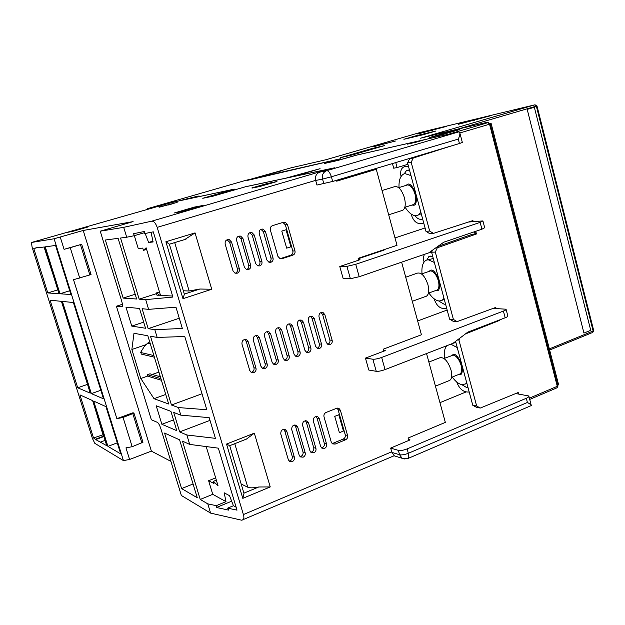 <?xml version="1.0" encoding="UTF-8"?>
<svg xmlns="http://www.w3.org/2000/svg" width="625" height="625" viewBox="0 0 625 625"><rect width="100%" height="100%" fill="white"/><g stroke="black" fill="none" stroke-linecap="round" stroke-linejoin="round"><path stroke-width="0.94" d="M237.172 273.227C239.031 272.406 239.758 270.945 239.352 268.859L231.516 242.031L229.32 239.68C226.281 239.367 224.891 240.812 225.141 244.016L233.016 270.906L234.984 273.141L237.172 273.227M239.352 268.859L237.414 268.898C237.812 270.961 237.094 272.414 235.258 273.242M248.516 269.547C250.359 268.727 251.078 267.281 250.68 265.195L242.914 238.477L240.688 236.125C237.703 235.844 236.336 237.289 236.594 240.445L244.398 267.227L246.406 269.477L248.516 269.547M250.68 265.195L248.695 265.258C249.094 267.281 248.398 268.711 246.617 269.555M259.758 265.891C261.586 265.078 262.297 263.641 261.906 261.57L254.211 234.961L251.953 232.594C249.016 232.359 247.688 233.797 247.953 236.914L255.68 263.586L257.719 265.844L259.758 265.891M261.906 261.57L259.875 261.641C260.266 263.633 259.602 265.047 257.875 265.898M270.898 262.273C272.711 261.469 273.422 260.039 273.031 257.977L265.406 231.477L263.117 229.102C260.234 228.906 258.93 230.344 259.195 233.414L266.859 259.969L268.93 262.242L270.898 262.273M273.031 257.977L270.953 258.062C271.344 260.016 270.703 261.414 269.031 262.273M253.828 372.594C255.664 371.703 256.383 370.227 255.984 368.164L248.258 341.82L246.68 339.828C243.414 339.086 241.844 340.492 241.961 344.047L249.734 370.453L251.148 372.336L253.828 372.594M255.984 368.164L253.977 367.75C254.375 369.797 253.656 371.266 251.828 372.156L251.133 372.328M265.023 368.484C266.844 367.594 267.555 366.125 267.164 364.078L259.5 337.844L257.891 335.828C254.672 335.141 253.133 336.547 253.266 340.047L260.969 366.344L262.422 368.25L265.023 368.484M267.164 364.078L265.117 363.68C265.508 365.719 264.797 367.18 262.984 368.062L262.367 368.219M276.125 364.406C277.922 363.531 278.633 362.07 278.242 360.023L270.648 333.898L268.992 331.859C265.828 331.227 264.32 332.633 264.469 336.086L272.102 362.273L273.594 364.203L276.125 364.406M278.242 360.023L276.148 359.648C276.539 361.68 275.836 363.133 274.039 364.008L273.508 364.156M287.117 360.367C288.898 359.5 289.602 358.047 289.219 356.016L281.688 329.984L280 327.93C276.891 327.344 275.414 328.75 275.57 332.156L283.133 358.234L284.656 360.195L287.117 360.367M289.219 356.016L287.086 355.656C287.469 357.68 286.773 359.125 284.992 359.992L284.539 360.117M298.016 356.367C299.781 355.5 300.477 354.055 300.094 352.031L292.633 326.117L290.914 324.039C287.852 323.5 286.398 324.906 286.57 328.266L294.062 354.242L295.625 356.211L298.016 356.367M300.094 352.031L297.922 351.695C298.305 353.711 297.609 355.148 295.852 356.008L295.469 356.125M308.812 352.398C310.562 351.539 311.25 350.109 310.875 348.094L303.484 322.273L301.727 320.188C298.711 319.688 297.289 321.094 297.469 324.406L304.898 350.273L306.492 352.266L308.812 352.398M310.875 348.094L308.664 347.773C309.039 349.781 308.359 351.211 306.609 352.062L306.297 352.156M330.125 344.578C331.844 343.727 332.523 342.305 332.148 340.312L324.883 314.703L323.07 312.586C320.148 312.164 318.789 313.57 318.977 316.789L326.273 342.453L327.93 344.477L330.125 344.578M332.148 340.312L329.859 340.031C330.234 342.016 329.562 343.43 327.844 344.273M319.516 348.469C321.25 347.617 321.93 346.188 321.555 344.18L314.234 318.469L312.445 316.367C309.477 315.914 308.086 317.312 308.273 320.578L315.633 346.352L317.266 348.359L319.516 348.469M321.555 344.18L319.312 343.883C319.688 345.883 319.008 347.305 317.273 348.148M324.539 448.414C326.266 447.492 326.945 446.031 326.57 444.047L319.273 418.687L317.953 416.891C314.805 416.094 313.273 417.477 313.336 421.039L320.672 446.453L321.883 448.164L324.539 448.414M326.57 444.047L324.305 443.305C324.68 445.281 324 446.727 322.281 447.648L321.5 447.852M313.875 452.781C315.625 451.852 316.305 450.391 315.93 448.391L308.57 422.938L307.281 421.164C304.094 420.312 302.523 421.695 302.578 425.312L309.977 450.82L311.156 452.508L313.875 452.781M315.93 448.391L313.703 447.625C314.078 449.609 313.398 451.07 311.656 451.992L310.797 452.203M303.125 457.188C304.883 456.25 305.578 454.781 305.195 452.781L297.766 427.219L296.516 425.469C293.281 424.563 291.68 425.945 291.727 429.617L299.188 455.227L300.328 456.891L303.125 457.188M305.195 452.781L303.008 451.984C303.383 453.984 302.695 455.445 300.938 456.375L299.992 456.602M292.273 461.641C294.047 460.695 294.75 459.211 294.359 457.203L286.867 431.539L285.648 429.82C282.367 428.859 280.742 430.242 280.773 433.961L288.305 459.68L289.414 461.305L292.273 461.641M294.359 457.203L292.211 456.391C292.594 458.391 291.898 459.859 290.133 460.805L289.094 461.031M170.875 461.336L151.383 451.125L83.219 230.461L133.094 221.609L100.234 231.188L121.641 300.922C122.539 304.055 122.727 305.977 122.188 306.688L122.188 306.688M154.391 357.211L141.195 354.062L141.031 351.711L144.594 346.023L147.656 343.172L150.266 343.688M149.641 341.664L147.656 343.172M145.867 344.703L131.867 349.477L133.977 333.297L147.844 335.758L168.664 404L154.031 398.695L140.789 378.5L147.914 375.984M160.07 375.836L158.203 376.195M161.43 380.281L147.992 376.242L147.516 374.688L150.016 373.805L160.375 376.828M203.203 205.437L182.711 211.453L174.328 212.969L194.414 207.086L203.203 205.437M251.938 187.883L266.797 183.633L276.953 181.516L259.875 186.484L252 188.102M159.039 207.086L177.148 202.406L159.094 207.258M72.602 231.406L67.156 232.391L81.812 228.172L87.539 227.094L72.602 231.406M100.234 231.188L123.695 227.336L151.812 221.148L330.312 168.758L245.305 186.812L212.891 196.211L202.773 198.297L233.852 189.25L172.383 202.305L31.461 242.484L54.094 238.766L83.219 230.461M151.383 451.125L129.594 459.477L125.969 447.859L132.164 446.711L142.969 442.266L133.953 413.148L133.039 412.75L116.867 418.664L73.539 279.703L91.047 274.562L81.672 244.266L70.258 247.688L79.727 278.141M81.672 244.266L64.062 249.32L60.258 237.109M121.945 306.758L116.414 306.219L151.359 419.766L157.461 422.383C158.586 423.172 159.742 425.352 160.93 428.922L181.367 495.492L210.602 513.109L241.719 520.211L394.195 455.727M31.461 242.484L32.094 247.187L92.398 438.352L94.812 443.336L123.438 460.586L129.594 459.477M152.25 374.453L158.93 372.094M165.75 394.438L154.031 398.695M153.891 355.578L140.719 352.5M131.867 349.477L140.789 378.5M105.367 240.008L123.18 298.094L136.633 299.016L118.117 238.344L105.367 240.008M197.258 497.719L179.602 439.844L164.578 433.07L181.602 488.586L197.258 497.719M131.766 326.094L145.547 328.25L139.516 308.469L125.961 307.148L131.766 326.094L143.688 322.141M161.883 424.281L176.805 430.688L170.914 411.375L156.203 405.766L161.883 424.281L173.523 419.922M123.695 227.336L126.703 237.227L120.547 238.031L139.188 299.188L145.68 299.633L148.633 309.352L142.094 308.719L148.172 328.656L154.82 329.695L157.172 337.422L150.477 336.227L171.445 405.008L178.5 407.57L180.805 415.148L173.711 412.445L179.648 431.898L186.844 434.992L189.703 444.406L182.461 441.133L200.234 499.453L207.781 503.852L210.602 513.109M194.438 208.008L194.414 207.086M81.828 228.742L81.812 228.172M44.359 246.961L39.375 247.633L39.258 247.156L33.758 248.391L47.805 292.945L59.039 293.711L44.359 246.961M55.555 245.453L45.273 246.836L60.008 293.773L70.898 294.523L55.555 245.453M77.719 387.789L90.266 393.156L61.43 301.336L50.102 300.211L77.719 387.789L87.508 384.375M73.398 302.523L62.406 301.43L91.352 393.617L103.508 398.82L73.398 302.523M93.695 401.094L107.906 446.367L120.719 453.875L105.945 406.625L93.695 401.094M95.703 439.578L106.766 445.695L92.609 400.602L79.953 394.898L93.531 437.945L95.703 439.578L103.891 436.539M54.094 238.766L123.438 460.586M331.078 168.82L330.312 168.758M336.453 180.312L336.688 181.164L376.273 169.312L397.016 245.312L358.133 258.336L358.641 260.172M383.914 351.125L383.367 349.148L421.43 334.773L401.617 262.164M408.734 440.469L408.063 438.055L445.336 422.391L426.547 353.547M315.648 180.375L157.188 227.367C155.719 223.234 153.922 221.156 151.812 221.148M157.188 227.367L243.406 514.562C244.188 517.312 244.016 519.156 242.867 520.086M145.68 299.633L172.906 297.055L153.289 231.836L144.773 233.562L144.453 231.469L133.523 233.719L134.414 235.664L126.703 237.227M154.82 329.695L182.352 328.453L175.961 307.203L148.633 309.352M178.5 407.57L206.805 409.734L184.781 336.516L157.172 337.422M186.844 434.992L215.414 438.344L209.188 417.648L180.805 415.148M207.781 503.852L216.266 505.68L216.523 507.484L228.555 510.109L227.664 508.133L237.008 510.148L218.367 448.164L189.703 444.406M116.867 418.664L123.063 417.453L132.164 446.711M64.062 249.32L70.258 247.688M133.953 413.148L123.063 417.453M123.18 298.094L135.18 294.258M181.602 488.586L193.062 483.969M202 393.766L171.445 405.008M148.172 328.656L179.281 318.234M183.328 290.781L189.156 291L199.906 289.023L211.734 289.258L195.055 232.898L165.898 241.742L182.969 298.688L184.367 294.25L169.375 244.195L165.898 241.742M159.953 295.367L156.32 292.961L157 295.211L160.461 295.203M139.188 299.188L156.516 293.602M134.328 235.68L138.219 248.508L142.742 248.094L143.43 250.367L146.125 247.789L160.516 295.398L172.602 296.039M134.414 235.664L144.633 232.625M116.414 306.219L122.406 304.289M200.234 499.453L212.742 494.328L226 501.641L216.266 505.68M215.664 477.875L208.617 480.719L212.742 494.328M179.648 431.898L210.008 420.367M147.516 374.688L160.938 378.664M47.805 292.945L57.82 289.844M44.039 247.008L52.859 274.047M35.414 248.164L38.562 247.25M69.719 290.758L60.008 293.773M100.836 390.273L91.352 393.617M107.906 446.367L117.273 442.852M93.531 437.945L103.312 434.695M103.766 436.133L95.602 439.156M102.914 434.477L94.586 406.914M100.547 442.055L105.094 440.367M376.273 169.312L336.57 180.727M283.5 222.25L272.469 225.664C270.664 226.445 269.953 227.867 270.344 229.938L277.938 256.391L280.039 258.672L281.938 258.695L292.883 255.141C294.656 254.344 295.352 252.93 294.969 250.883L287.484 224.602L285.148 222.219L283.5 222.25M336.586 408.305L326.039 412.477C324.305 413.375 323.625 414.82 324 416.812L331.273 442.125L332.508 443.859L335.102 444.086L345.57 439.789C347.273 438.883 347.938 437.445 347.57 435.469L340.398 410.313L339.016 408.477L336.586 408.305M227.664 508.133L233.414 505.727L236.133 507.227M231.656 501.195L216.523 507.484M141.914 443.023L132.883 413.852M80.477 244.68L89.883 275.023M184.789 239.523L195.055 232.898M156.32 292.961L159.477 291.945M151.039 232.297L153.109 241.969L148.633 242.445L145.148 233.492M206.203 446.57L218 485.625L213.336 481.375L213.984 483.523L208.617 480.719M226 501.641L224.18 492.805L229.508 495.648L233.414 505.727M270.242 486.93L254.328 433.164L246.445 439.086L229.703 445.672L226.531 444.062L242.805 498.359L270.242 486.93L258.773 486.984C253.508 488.047 249.844 488.125 247.766 487.219L241.164 483.984M227.055 239.758L229.602 242.195L231.516 242.031M237.414 268.898L229.602 242.195M238.445 236.234L240.961 238.656L242.914 238.477M248.695 265.258L240.961 238.656M249.734 232.742L252.211 235.156L254.211 234.961M259.875 261.641L252.211 235.156M260.922 229.281L263.359 231.688L265.406 231.477M270.953 258.062L263.359 231.688M244.625 339.5L246.273 341.523L248.258 341.82M253.977 367.75L246.273 341.523M255.836 335.531L257.484 337.562L259.5 337.844M265.117 363.68L257.484 337.562M268.992 331.859L266.945 331.609L268.586 333.641L270.648 333.898M276.148 359.648L268.586 333.641M277.945 327.727L279.586 329.75L281.688 329.984M287.086 355.656L279.586 329.75M288.859 323.867L290.492 325.891L292.633 326.117M297.922 351.695L290.492 325.891M299.68 320.055L301.297 322.07L303.484 322.273M308.664 347.773L301.297 322.07M242.805 498.359L243.984 493.414L229.695 445.672M185.156 239.43L169.375 244.195M321.031 312.523L322.625 314.531L324.883 314.703M329.859 340.031L322.625 314.531M310.398 316.273L312.008 318.289L314.234 318.469M319.312 343.883L312.008 318.289M282.891 222.438L285.359 224.844L287.484 224.602M294.969 250.883L292.82 251.008L285.359 224.844M292.82 251.008C293.203 253.039 292.508 254.453 290.734 255.242L292.883 255.141M280.094 258.695L290.734 255.242M337.086 408.156L338.086 409.719L340.398 410.313M347.57 435.469L345.234 434.773L338.086 409.719M345.234 434.773C345.602 436.734 344.938 438.164 343.242 439.07L345.57 439.789M335.102 444.086L332.805 443.344L343.242 439.07M332.805 443.344L332.102 443.531M324.305 443.305L317.031 418.055L319.273 418.687M316.047 416.508L317.031 418.055M313.703 447.625L306.367 422.281L308.57 422.938M305.383 420.734L306.367 422.281M303.008 451.984L295.602 426.539L297.766 427.219M294.625 425.008L295.602 426.539M292.211 456.391L284.742 430.836L286.867 431.539M283.781 429.312L284.742 430.836M148.633 242.445L152.93 241.148M143.43 250.367L146.617 249.398M216.352 480.156L213.336 481.375M217.367 485.289L217.844 485.094M293.594 176.555L320.078 168.688L297.398 174.93L297.258 175.438M293.586 176.516L334.5 167.82L319.773 172.141L326.695 170.688L458.625 131.914L425.352 139.484L416.398 142.102L407.328 144.156L416.18 141.57L356.867 155.062L337.523 160.539L324.156 163.539L338.82 159.164L251.766 179.391L246.984 180.469L253.875 178.484L246.141 180.242L147.375 208.703L194.43 196.984L199.117 195.977L191.078 198.305L234.305 189.141M204.32 197.977L234.297 189.117M204.297 197.898L214.773 195.648L245.859 186.656L286.125 178.102L297.398 174.93M295.828 175.266L295.359 175.992M194.141 197.414L194.43 196.984M416.32 142.125L416.18 141.57M482.953 221.078L484.703 227.734L481.93 229.203L480.133 222.367L482.914 220.922L468.484 222.031M439.789 245.766L439.625 245.133M506.125 309.469L507.805 315.875C508.125 316.32 507.25 316.961 505.18 317.781L503.422 311.078C505.492 310.266 506.367 309.633 506.055 309.203L493.133 308.398M408.461 439.477L410.055 439.914L390.672 448.078L398.344 450.375C400.578 450.797 403.5 450.305 407.117 448.906L526.312 398.281C528.336 397.383 529.172 396.617 528.805 395.984L515.75 393.531M458.625 131.914L459.695 132.336C460.18 133.727 459.703 135.977 458.266 139.086L331.383 176.773C330.078 172.758 328.516 170.727 326.695 170.688C323.172 172.156 321.789 174.969 322.547 179.109L315.664 180.453C314.914 176.367 316.281 173.594 319.773 172.141M315.664 180.453L316.953 185.039L332.68 181.445L459.438 143.523L458.266 139.086M459.906 133.141L462.352 142.477L459.438 143.523M425.07 227.977L395 237.945M392.445 163.562L393.695 168.203L397.086 167.562L395.742 162.578M358.242 258.742L384.062 250.086L383.953 249.688M480.133 222.367L355.742 264.305L346.93 266.359L339.781 266.508L360.016 259.711L358.531 259.758M346.93 266.359L350.383 278.727L359.195 276.719L428.711 252.875L443.758 242.203L481.93 229.203M447.148 310.023L417.656 320.961M503.422 311.078L381.664 357.453C377.977 358.758 375.047 359.344 372.867 359.211L365.453 358.109L385.258 350.617L383.719 350.414M372.867 359.211L376.25 371.305C378.438 371.484 381.367 370.914 385.047 369.594L453.07 343.289L467.797 332.141L505.18 317.781M465.906 392.008L439.953 402.664M168.594 204.922L172.375 203.828M173.727 203.437L168.906 204.555M272.938 182.758L264.352 184.688L271.273 183.25M263.727 185.453L264.352 184.688M362.742 172.445L362.859 172.859M407.938 164.289L397.086 167.562M339.781 266.508L343.203 278.711L350.383 278.727M365.453 358.109L368.805 370.047L376.25 371.305M531.133 405.641L531.305 405.523C531.281 404.969 529.977 403.945 527.406 402.461L408.336 453.289C404.727 454.688 401.797 455.172 399.562 454.742L391.875 452.391L390.672 448.078M391.875 452.391L394.422 455.875L396.773 456.602M281.781 231.086L286.664 248.148L290.898 246.789L286.031 229.75L281.781 231.086M343.469 431.055L339.414 432.695L334.742 416.359L338.812 414.742L343.469 431.055M424.633 254.273C423.375 256.008 423.187 258.594 424.07 262.031M408.5 166.383L405.398 166.414L403.43 167.141C400.945 168.727 400.141 171.859 401.023 176.547M458.664 123.562L469.016 120.828L458.664 123.562M468.023 387.609L466.578 387.531L461.797 384.625M445.563 304.133L444.148 304.234L438.617 300.938M426.875 259.953L428.805 256.648L432.641 256.117M422.648 218.984L421.273 219.281C419.008 219.531 416.953 218.336 415.109 215.695M404.203 173.805L406.383 170.703L409.469 170M494.477 307.906L494.625 308.469M474.422 231.766L475.023 234.063L472.336 234.234L437.688 246.508M471.586 221.023L471.781 221.75M473.203 221.625L472.93 220.586L433.43 233.391L429.656 231.039L411.188 162.273L413.211 158.023L450.742 146.125M449.305 134.039L356.391 155.141L337.562 160.469L326.172 163.023L340.398 158.828M251.047 179.125L340.383 158.781M518.594 394L518.203 392.523L480.281 408.047L476.664 406.023L458.938 340.039L459.75 338.234M456.719 381.984C459.438 389.148 463.602 392.484 469.203 391.992M480.281 408.047L476.359 407.266L472.773 405.258L455.586 341.383M496.086 308.539L495.797 307.422L457.094 321.617L453.273 321.352L449.609 319.18L431.594 252.227L432.555 250.148M434.109 298.797C436.648 306.32 440.844 309.508 446.695 308.344M431.758 252.828L429.281 252.469M475.422 233.922L475.023 234.063M433.43 233.391L429.703 233.656L425.969 231.32L407.578 162.977L409.578 158.75L436.797 150.297M411.117 214.023C413.43 221.961 417.641 224.961 423.742 223.023M446.547 126.359L417.727 134.016L446.547 126.359M282.164 170.688L264.93 175.227L282.164 170.688M459.844 129.508L446.023 132.695L429.625 137.492L443.188 134.391L459.844 129.508M490.086 115.883L458.547 124.242L490.086 115.883M372.773 146.812L395.461 141.023L372.805 146.914M416.328 135.672L403.891 139.281L423.109 134.742L435.844 131.039L416.328 135.672L416.5 136.305M371.867 148.555L340.625 157.617L352.609 154.867L384.391 145.633L371.867 148.555L372.047 149.219M291.141 167.812L325.938 159.734L420.68 132.344L535.008 104.789L420.508 138.211L451.406 130.617M457.094 321.617L453.406 319.43L435.313 252.078L437.289 247.789L476.453 233.969L475.758 231.305M465.477 333.906L499.25 320.539L499.133 320.102M500.492 163.594L499.805 163.812L500.914 167.828L502 169.43M521.172 244.961L521.703 248.305M522.016 248L521.789 246.648M521.258 245.68L522.297 249.078M520.938 242.727L520.266 242.961L521.523 247.086M525.773 263.172L527.078 267.227M526.289 264.18L526.695 265.625M526.867 266.828L526.703 265.641M525.867 264.414L525.344 262.133L525.914 263.172L527.156 267.891M543.781 332.289L543.391 332.445L544.5 336.484L545.891 339.312M547.688 346.273L547.031 346.539L548.875 350.859M542.898 327.75L542.242 328.008L544.062 332.227M522.281 248.789L521.812 248.953L522.922 252.984L524.156 255.211M503.664 178.148L504.906 182.328M504.141 177.734L504.883 182.398L505.312 182.266M503.641 177.5L504.852 181.102M498.664 158.805L500.078 162.984M499.086 159.422L499.672 161.047M498.961 160.32L498.375 157.734L498.984 159.398L498.828 158.336L500.359 163.102M490.258 123.992L557.711 385.078L558.594 384.703L491.062 123.211L490.141 123.422M534.344 107.273L590.734 330.32L583.945 333.078L527.195 109.367L534.344 107.273L590.734 330.32M457.555 339.898L458.938 340.039M472.773 405.258L476.664 406.023M499.25 320.539L498.219 320.453M495.062 308.492L494.875 307.758M431.594 252.227L435.313 252.078M437.289 247.789L435.773 247.867M449.609 319.18L453.406 319.43M476.453 233.969L475.453 234.031L474.82 231.625M472.211 221.711L471.992 220.891M407.578 162.977L411.188 162.273M413.211 158.023L409.578 158.75M425.969 231.32L429.656 231.039M432.664 130.383L432.492 129.742M274.797 172.812L274.68 172.414M446.234 133.492L446.023 132.695M474.234 120.484L474.047 119.742M451.258 130.648L486.867 122.383L488.273 122.562M502.922 169.133L502.617 167.945M500.914 167.828L501.531 167.633M499.883 163.867L500.508 163.672M520.977 242.898L520.375 243.109M521.695 248.32L522.164 248.156L521.695 248.352M525.398 262.156L525.906 261.969M546.781 338.953L546.484 337.812M544.5 336.484L545.094 336.242M543.516 332.664L544.109 332.43M549.336 348.844L549.164 348.172M544.516 330.164L544.344 329.5M525.07 254.883L524.773 253.719M522.922 252.984L523.531 252.766M521.914 249.094L522.305 248.961M505.094 177.539L506.203 181.5M498.375 157.727L498.93 157.555M490.172 123.477L491.062 123.211M447.633 131.711L429.914 135.602M450.047 131.008L429.773 135.633M447.609 131.609L449.539 131.047M382.062 190.531L394.312 186.75C398.242 185.781 401.617 189.445 404.414 197.727C405.898 204.125 405.367 208.305 402.812 210.266L401.773 210.594M399.008 187.578C398.742 180.414 400.32 175.883 403.727 173.992L404.945 173.617L410.977 175.594M420.844 212.266L418.531 214.906L416.297 215.703C412.531 215.844 408.805 213.016 405.125 207.227M405.93 185.43L407.797 184.172C410.117 183.258 412.805 186.523 415.875 193.977C416.891 201.695 416.094 205.445 413.469 205.219L412.023 205.023M405.719 277.203L417.344 273.133C421.453 272.273 424.984 276.133 427.953 284.727C429.344 290.602 428.859 294.406 426.5 296.148L425.703 296.438M422.023 273.789C421.453 266.602 422.867 262.07 426.25 260.195L428.18 259.75L434.344 262.445M444.016 298.383L442.234 300.219L439.305 301C435.836 300.711 432.359 298.031 428.891 292.984M428.742 271.43L430.969 270.102C433.367 269.555 436.086 273.008 439.148 280.453C440.094 287.875 439.219 291.297 436.531 290.727L435.594 290.562M428.875 362.062L439.922 357.75C444.187 357.016 447.891 361.094 451.016 370C452.312 375.391 451.883 378.859 449.727 380.398L449.156 380.625M450.789 344.172L457.25 347.57M466.734 382.805L465.461 383.969L461.859 384.633C458.688 384 455.477 381.469 452.234 377.062M451.117 355.672L453.688 354.336C456.156 354.148 458.906 357.773 461.953 365.219C462.836 372.344 461.898 375.461 459.141 374.555L458.703 374.461M444.641 358.211C443.891 352.414 444.586 348.258 446.75 345.734M262.953 184.664L263.219 185.602M168.023 204.492L168.188 205.039M243.406 514.562L391.711 451.797M199.906 289.023L184.32 294.109M254.328 433.164L226.531 444.062M182.969 298.688L211.734 289.258M189.156 291L174.695 242.602M234.758 443.68L247.766 487.219M243.906 493.148L258.773 486.984M281.938 258.695L280.328 258.758M332.68 181.445L331.383 176.773L322.547 179.109L323.852 183.766M359.195 276.719L355.742 264.305M385.047 369.594L381.664 357.453M407.703 458.594L407.93 458.5C408.898 457.773 409.039 456.039 408.336 453.289L407.117 448.906M527.406 402.461L526.312 398.281M531.25 405.586L407.93 458.5L402.133 458.266L399.562 454.742L398.344 450.375M394.422 455.875L404.305 458.992M529.375 398.172L557.281 386.305L556.914 387.844M529.711 399.438L557 387.812L558.039 386L556.203 382.125M547.781 349.531L548.305 349.32M549.422 348.867L593.133 331.023L592.742 332.422M251.125 179.086L291.039 167.836M486.867 122.383L488.055 122.609L449.117 134.047M557.984 385.695L557.281 386.305L489.547 124.211L490.359 123.937L488.055 122.609L489.547 124.211L459.883 132.945M536.977 105.922L593.695 330.562L593.133 331.023L536.336 106.125L457.539 129.195M378.805 145.062L378.914 145.469M382.016 144.742L381.875 144.234M535.008 104.789L536.336 106.125L536.969 105.914L535.008 104.789M398.695 187.68L407.43 184.938C410.562 185.07 413.102 188.156 415.047 194.188C416.258 199.445 415.789 202.883 413.641 204.508L412.766 204.789M421.57 273.945L430.609 270.875C433.828 271.43 436.398 274.68 438.32 280.633C439.453 285.461 439.023 288.594 437.047 290.039L436.375 290.281M443.977 358.469L453.336 355.109C456.633 356.078 459.234 359.492 461.125 365.375C462.188 369.805 461.805 372.656 459.992 373.945L459.516 374.141M227.414 239.859L229.32 239.68M238.734 236.312L240.688 236.125M249.961 232.805L251.953 232.594M261.078 229.328L263.117 229.102M244.711 339.539L246.68 339.828M255.875 335.555L257.891 335.828M278 327.711L280 327.93M288.953 323.844L290.914 324.039M299.812 320.016L301.727 320.188M186.055 239.141L169.383 244.219M321.25 312.461L323.07 312.586M310.578 316.219L312.445 316.367M283.031 222.469L285.148 222.219M337.547 408.102L339.016 408.477M316.445 416.469L317.953 416.891M305.758 420.711L307.281 421.164M294.969 424.992L296.516 425.469M284.094 429.305L285.648 429.82M531.219 405.195L528.906 396.359M430.609 251.531L432.172 250.977M430.484 256.094L428.805 256.648M408.68 170.031L406.383 170.703M557.969 385.859L556.312 382.547M593.711 330.633L592.828 332.391L549.641 350.039M548.508 350.5L548.078 350.68M486.977 122.406L487.367 122.312M525.344 262.133L525.898 261.93M421.234 213.719L418.531 214.906M402.812 210.266L388.688 214.789M412.711 204.805L404.805 207.328M444.25 299.242L442.234 300.219M426.5 296.148L412.289 301.289M436.32 290.305L428.438 293.148M433.289 258.508L428.086 259.75M466.844 383.234L465.461 383.969M449.727 380.398L435.445 386.148M459.461 374.156L451.57 377.328M455.883 342.484L453.125 343.25"/></g></svg>
